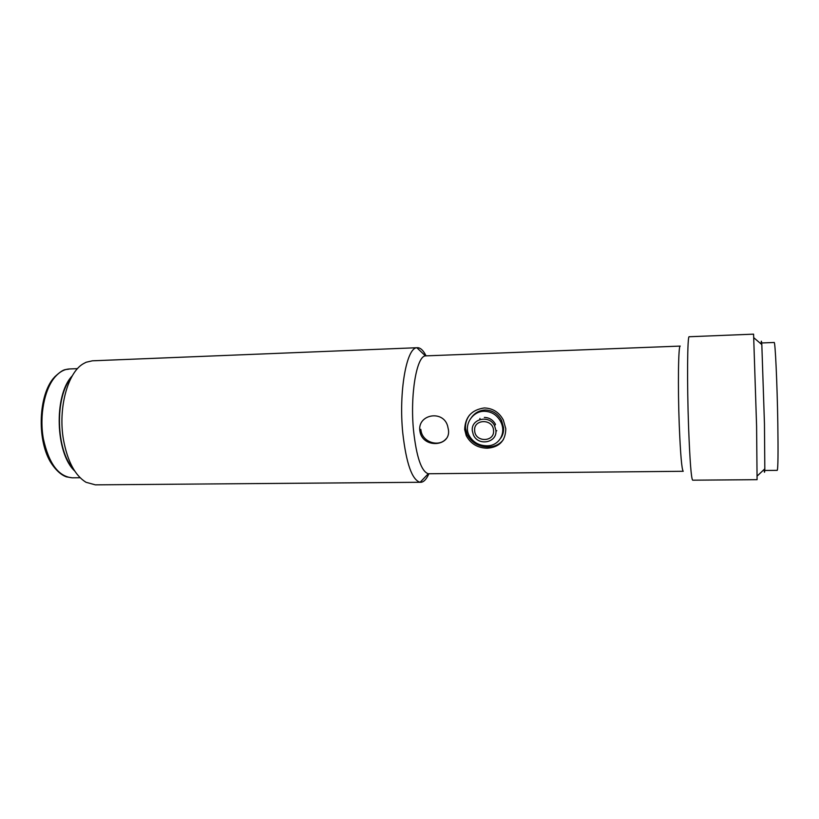 <?xml version="1.0" encoding="UTF-8"?>
<svg xmlns="http://www.w3.org/2000/svg" width="819" height="819" viewBox="0 0 819 819"><rect width="100%" height="100%" fill="white"/><g stroke="black" fill="none" stroke-linecap="round" stroke-linejoin="round"><path stroke-width="1.23" d="M417.414 347.706L92.363 360.81L86.138 362.244L83.159 363.82C67.629 372.747 57.934 408.486 63.493 439.834C67.516 461.343 75.02 475.491 86.005 482.278L95.342 484.848L420.106 482.278C412.039 479.934 406.265 463.554 402.784 433.128C398.587 392.209 406.47 347.747 416.871 347.758L417.414 347.706C420.444 347.676 423.321 350.378 426.044 355.815M413.544 430.579C409.981 394.983 416.564 356.183 425.43 355.886L680.231 346.089C678.367 344.512 677.763 386.261 679.258 425.174C680.456 454.412 681.787 469.778 683.241 471.283L428.265 473.751C421.396 471.488 416.482 457.104 413.544 430.579M71.294 377.631C54.545 396.928 55.835 450.593 73.495 469.062M419.789 430.456C417.864 414.179 443.284 409.776 447.645 426.075L448.454 429.873C450.9 446.273 424.406 448.689 420.239 432.872L419.789 430.456M464.67 429.545C465.12 417.004 471.652 409.807 484.254 407.954C492.751 408.231 499.099 412.233 503.296 419.952L505.784 428.706C505.599 440.704 499.457 447.205 487.366 448.218C477.661 448.003 470.618 443.796 466.226 435.595L464.67 429.545M420.792 429.351L421.222 431.777C423.669 442.68 439.26 447.143 446.089 438.81M688.595 427.477C686.967 382.708 687.387 334.848 689.188 336.742L753.582 334.152L756.592 426.136L757.084 479.678L692.639 480.18C691.226 478.531 689.885 460.964 688.595 427.477M764.127 469.492C764.444 473.423 764.68 473.208 764.813 468.837L764.465 423.945L761.824 344.594C761.475 340.233 761.24 340.028 761.107 343.98M428.88 473.791C426.423 479.34 423.679 482.186 420.649 482.309M503.378 439.598C499.856 444.297 494.799 446.754 488.206 446.969C478.531 446.775 471.488 442.598 467.096 434.459L465.54 428.429C465.223 423.577 466.554 419.133 469.502 415.1M471.611 417.27C474.989 412.745 479.504 410.319 485.135 409.991C492.465 410.227 497.921 413.677 501.515 420.342L503.572 427.651C503.818 431.715 502.856 435.247 500.665 438.247M486.844 445.802C478.613 445.608 472.614 442.004 468.847 434.991C463.779 424.754 472.502 411.23 484.172 411.261C491.523 411.486 497.01 414.936 500.644 421.601C506.685 432.934 499.129 446.099 486.844 445.802M495.945 431.081L496.795 430.712L495.945 431.081M484.336 417.424C489.322 417.577 493.048 419.901 495.495 424.385L494.574 425.706L495.904 430.333C497.43 442.884 477.876 446.509 473.3 434.633L472.328 430.804C470.73 418.775 489.281 414.434 494.574 425.706M479.944 418.417L479.842 419.523L479.944 418.417M493.54 430.374C494.871 442.28 475.143 442.608 474.672 430.753C473.239 418.888 493.069 418.417 493.54 430.374M761.69 344.482L761.404 342.977L761.23 344.093M764.24 469.369L764.475 470.475L777.241 470.352C778.05 468.806 778.245 453.081 777.815 423.177C777.2 383.353 775.204 340.755 774.16 342.485L761.404 342.977M764.475 470.475L764.68 468.959M74.703 470.986C55.457 453.46 53.696 395.577 71.847 376.3L72.41 375.655M77.508 368.642L69.595 368.949C64.404 369.174 59.572 371.826 55.098 376.914C44.431 389.117 39.24 415.499 43.335 438.677C48.782 463.462 58.405 476.504 72.215 477.815L66.493 476.873C65.059 476.361 57.954 474.109 50.205 461.558C36.742 438.421 38.759 394.891 53.849 377.805M425.43 355.886L416.871 347.758M466.226 435.595L467.096 434.459M421.222 431.777L420.239 432.872M761.824 344.594L753.93 337.848M428.265 473.751L420.106 482.278M764.813 468.837L757.258 475.962M500.644 421.601L501.515 420.342M69.595 368.949C64.896 370.188 64.558 367.731 54.504 377.047M80.139 477.743L72.215 477.815"/></g></svg>
